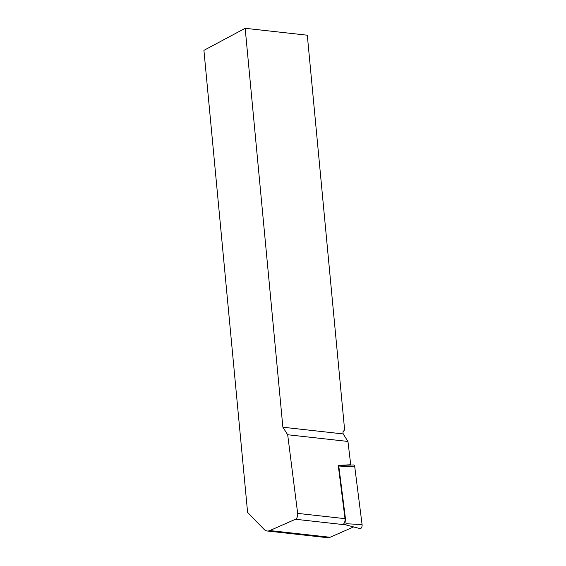 <?xml version="1.0" encoding="UTF-8"?>
<svg xmlns="http://www.w3.org/2000/svg" width="566" height="566" viewBox="0 0 566 566"><rect width="100%" height="100%" fill="white"/><g stroke="black" fill="none" stroke-linecap="round" stroke-linejoin="round"><path stroke-width="0.85" d="M245.17 28.3L203.916 50.346L247.604 512.471L264.018 529.295A14.978 8.242 -83.6 0 0 267.244 530.993A14.978 8.242 -83.6 0 0 269.812 530.561L295.487 519.263A4.493 2.476 -83.6 0 0 297.666 513.383L287.684 434.745L282.88 427.224L245.17 28.3L307.31 35.212L344.616 429.863L342.954 431.794L343.152 433.931L347.956 441.452L350.75 465.047M282.88 427.224L343.152 433.931M287.684 434.745L347.956 441.452M353.623 526.918L330.084 537.275A14.978 8.242 96.4 0 1 327.516 537.7L267.244 530.993M338.27 465.521A0.807 0.446 96.4 0 1 338.39 465.493A0.807 0.446 96.4 0 1 338.772 466.016L346.102 523.713A0.807 0.446 96.4 0 1 345.536 524.788A0.807 0.446 96.4 0 1 345.522 524.788L343.449 524.123A4.493 2.476 -83.6 0 0 345.012 518.654L338.256 465.372L350.913 464.75M338.39 465.493L353.318 464.955A2.993 1.648 96.4 0 1 354.755 466.908L362.084 524.611A2.993 1.648 96.4 0 1 359.983 528.594A2.993 1.648 96.4 0 1 359.941 528.58L345.55 524.795L359.983 528.594M297.666 513.383L345.012 518.654M295.487 519.263L345.833 524.866M269.812 530.561L330.084 537.275M354.755 466.908L338.772 466.016M362.084 524.611L346.102 523.713"/></g></svg>
